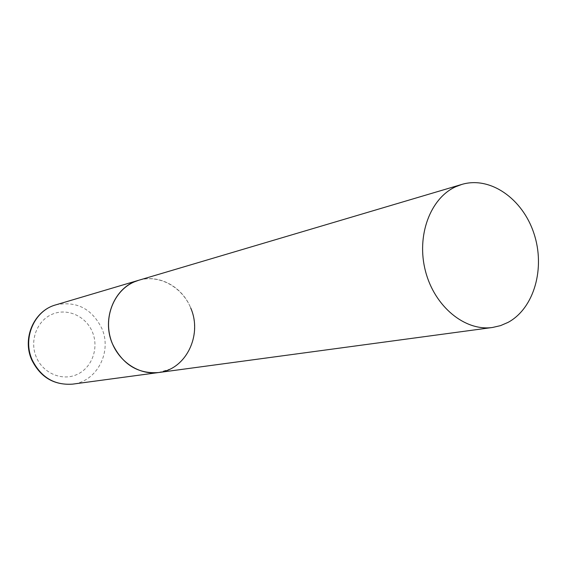 <?xml version="1.0" encoding="UTF-8"?>
<svg xmlns="http://www.w3.org/2000/svg" width="567" height="567" viewBox="0 0 567 567"><rect width="100%" height="100%" fill="white"/><g stroke="black" fill="none" stroke-linecap="round" stroke-linejoin="round"><path stroke-width="0.43" stroke-dasharray="2.83 2.13" d="M158.498 372.554L170.206 369.032C190.129 359.528 199.669 332.829 191.632 310.397C183.843 287.88 159.887 273.904 138.709 280.268C158.973 273.904 182.383 286.704 190.71 307.98M55.708 304.89C76.432 300.737 91.79 308.561 101.791 328.357C112.309 351.639 97.113 381.534 72.704 384.128M36.323 357.167C29.307 340.951 36.834 320.738 52.015 314.316C67.097 307.654 85.865 316.039 92.378 331.943C99.119 347.755 92.201 367.522 77.289 374.355C62.483 381.428 43.106 373.49 36.323 357.167"/><path stroke-width="0.85" d="M112.472 343.885C101.21 318.569 114.782 286.541 138.709 280.268L134.195 281.919C115.016 290.113 104.101 314.891 110.253 337.386C116.221 359.932 137.951 375.489 158.498 372.554C137.873 374.014 122.536 364.461 112.472 343.885M190.71 307.98C202.702 335.054 185.962 369.634 158.498 372.554L72.704 384.128C54.397 385.461 40.867 377.331 32.106 359.733C22.304 338.081 34.452 310.503 55.708 304.89C33.985 310.737 21.993 338.258 31.646 359.648M508.067 322.382C534.263 308.264 545.525 267.893 533.908 233.37C522.604 198.726 490.214 175.933 461.85 184.417L455.818 186.685C430.176 198.131 416.135 236.035 425.526 271.324C434.648 306.69 465.053 331.482 492.532 327.471L500.519 325.635L508.067 322.382M461.85 184.417L55.708 304.89M72.704 384.128C54.028 385.411 40.356 377.289 31.695 359.769M158.498 372.554L492.532 327.471"/></g></svg>
